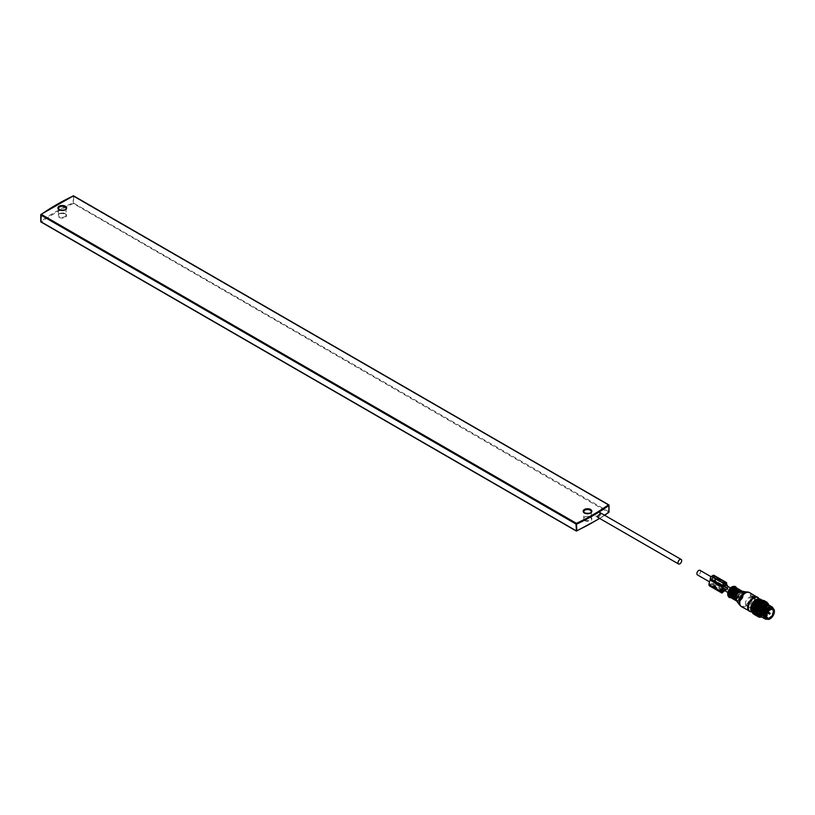<?xml version="1.0" encoding="UTF-8"?>
<svg xmlns="http://www.w3.org/2000/svg" width="815" height="815" viewBox="0 0 815 815"><rect width="100%" height="100%" fill="white"/><g stroke="black" fill="none" stroke-linecap="round" stroke-linejoin="round"><path stroke-width="0.61" stroke-dasharray="4.08 3.06" d="M598.312 517.657L601.113 514.082L600.818 513.073M599.657 513.236A2.669 1.538 120 0 0 599.107 512.014A2.669 1.538 120 0 0 597.049 512.727A2.669 1.538 120 0 0 595.877 515.416A2.669 1.538 120 0 0 596.437 516.639A2.669 1.538 120 0 0 598.495 515.926A2.669 1.538 120 0 0 599.657 513.236A2.608 1.508 120 0 0 599.076 512.064A2.608 1.508 120 0 0 597.059 512.767A2.608 1.508 120 0 0 595.918 515.396A2.608 1.508 120 0 0 596.458 516.588A2.608 1.508 120 0 0 598.475 515.885A2.608 1.508 120 0 0 599.616 513.256M762.483 611.199L761.75 611.627A2.323 1.345 120 0 0 761.271 610.68A2.323 1.345 120 0 0 760.201 610.741L760.201 609.885A2.323 1.345 120 0 0 761.75 607.216L762.483 606.788A2.323 1.345 120 0 0 762.962 607.745A2.323 1.345 120 0 0 764.022 607.684L764.022 608.53A2.323 1.345 120 0 0 762.483 611.199L763.176 611.607A2.323 1.345 120 0 1 764.725 608.937L764.725 608.082A2.323 1.345 120 0 1 763.655 608.143A2.323 1.345 120 0 1 763.176 607.195L762.443 607.623A2.323 1.345 120 0 1 760.904 610.292L760.904 611.138A2.323 1.345 120 0 1 761.964 611.077A2.323 1.345 120 0 1 762.443 612.034L763.176 611.607M763.309 605.433L762.463 606.849L762.32 606.003A4.819 2.781 -60 0 0 759.539 612.605A4.819 2.781 -60 0 0 760.405 613.787A4.819 2.781 -60 0 0 764.552 611.994A4.819 2.781 -60 0 0 766.08 606.615A4.819 2.781 -60 0 0 765.224 605.443A4.819 2.781 -60 0 0 763.309 605.433L770.195 609.854M745.552 604.465A4.758 2.751 -60 0 1 747.06 599.157A4.758 2.751 -60 0 1 751.155 597.385A4.758 2.751 -60 0 1 752.011 598.556A4.758 2.751 -60 0 1 750.493 603.864A4.758 2.751 -60 0 1 746.397 605.637A4.758 2.751 -60 0 1 745.552 604.465M762.32 606.533L769.217 610.557L769.217 609.987A4.819 2.781 -60 0 1 770.195 609.416M769.217 609.987L762.32 606.003M757.746 601.867A4.758 2.751 -60 0 1 756.239 607.175A4.758 2.751 -60 0 1 752.143 608.948A4.758 2.751 -60 0 1 751.298 607.786A4.758 2.751 -60 0 1 752.805 602.479A4.758 2.751 -60 0 1 756.901 600.706A4.758 2.751 -60 0 1 757.746 601.867M765.163 617.149A6.092 3.515 -60 0 1 767.098 610.343A6.092 3.515 -60 0 1 772.345 608.082A6.092 3.515 -60 0 1 773.425 609.569A6.092 3.515 -60 0 1 771.489 616.364A6.092 3.515 -60 0 1 766.253 618.636A6.092 3.515 -60 0 1 765.163 617.149M758.571 602.346A4.758 2.751 -60 0 1 757.064 607.654A4.758 2.751 -60 0 1 752.968 609.426A4.758 2.751 -60 0 1 752.113 608.255A4.758 2.751 -60 0 1 753.63 602.947A4.758 2.751 -60 0 1 757.726 601.185A4.758 2.751 -60 0 1 758.571 602.346M761.852 604.241A4.758 2.751 -60 0 1 760.344 609.549A4.758 2.751 -60 0 1 756.249 611.321A4.758 2.751 -60 0 1 755.393 610.15A4.758 2.751 -60 0 1 756.911 604.842A4.758 2.751 -60 0 1 761.006 603.08A4.758 2.751 -60 0 1 761.852 604.241M763.553 604.516A5.45 3.148 -60 0 1 761.821 610.598A5.45 3.148 -60 0 1 757.125 612.636A5.45 3.148 -60 0 1 756.157 611.301A5.45 3.148 -60 0 1 757.889 605.209A5.45 3.148 -60 0 1 762.585 603.182A5.45 3.148 -60 0 1 763.553 604.516M762.473 603.67A5.674 3.27 -60 0 1 760.67 609.997A5.674 3.27 -60 0 1 755.79 612.106A5.674 3.27 -60 0 1 754.782 610.72A5.674 3.27 -60 0 1 756.585 604.394A5.674 3.27 -60 0 1 761.465 602.285A5.674 3.27 -60 0 1 762.473 603.67M756.014 611.433A5.674 3.27 -60 0 1 757.807 605.107A5.674 3.27 -60 0 1 762.687 602.998A5.674 3.27 -60 0 1 763.706 604.384A5.674 3.27 -60 0 1 761.903 610.71A5.674 3.27 -60 0 1 757.023 612.819A5.674 3.27 -60 0 1 756.014 611.433M758.582 603.834L759.111 603.528L758.582 603.834M759.111 602.876L758.582 603.182L759.111 602.876M756.218 602.856A1.222 0.703 120 0 0 756.422 601.164A1.222 0.703 120 0 0 755.393 601.582A1.222 0.703 120 0 0 755.199 603.273A1.222 0.703 120 0 0 756.218 602.856M758.928 604.598L759.519 603.762L758.928 604.598M755.566 602.479A1.222 0.703 120 0 0 755.76 600.787A1.222 0.703 120 0 0 754.741 601.205A1.222 0.703 120 0 0 754.547 602.896A1.222 0.703 120 0 0 755.566 602.479M754.741 602A1.222 0.703 120 0 0 754.945 600.309A1.222 0.703 120 0 0 753.916 600.736A1.222 0.703 120 0 0 753.722 602.417A1.222 0.703 120 0 0 754.741 602M753.783 602.03L754.884 600.696A0.886 0.509 120 0 1 753.783 602.03M761.465 605.168A0.988 0.571 120 0 0 762.137 606.197A0.988 0.571 120 0 0 761.465 605.168M761.923 606.116A1.1 0.632 -60 0 1 761.179 604.964A1.1 0.632 -60 0 1 761.923 606.116M761.893 606.054A0.988 0.571 120 0 0 761.22 605.025A0.988 0.571 120 0 0 761.893 606.054M760.395 604.547A0.988 0.571 120 0 0 761.067 605.576A0.988 0.571 120 0 0 760.395 604.547M760.721 605.433A1.161 0.672 -60 0 1 759.926 604.221A1.161 0.672 -60 0 1 760.721 605.433M760.66 605.341A0.988 0.571 120 0 0 759.988 604.312A0.988 0.571 120 0 0 760.66 605.341M758.582 607.185L759.111 606.869L758.582 607.185M759.111 606.228L758.582 606.533L759.111 606.228M756.218 606.207A1.222 0.703 120 0 0 756.422 604.516A1.222 0.703 120 0 0 755.393 604.934A1.222 0.703 120 0 0 755.199 606.625A1.222 0.703 120 0 0 756.218 606.207M758.928 607.949L759.519 607.104L758.928 607.949M755.566 605.83A1.222 0.703 120 0 0 755.76 604.139A1.222 0.703 120 0 0 754.741 604.557A1.222 0.703 120 0 0 754.547 606.248A1.222 0.703 120 0 0 755.566 605.83M754.741 605.351A1.222 0.703 120 0 0 754.945 603.66A1.222 0.703 120 0 0 753.916 604.078A1.222 0.703 120 0 0 753.722 605.769A1.222 0.703 120 0 0 754.741 605.351M753.783 605.382L754.884 604.047A0.886 0.509 120 0 1 753.783 605.382M760.65 608.021L761.465 608.489A0.988 0.571 120 0 0 762.137 609.539A0.988 0.571 120 0 0 761.465 608.52L762.249 606.482L761.434 606.003A1.161 0.672 120 0 0 761.536 605.464L761.536 603.66A1.161 0.672 120 0 0 761.434 603.253L760.65 602.142A1.161 0.672 120 0 0 760.344 601.969L758.999 601.847A1.161 0.672 120 0 0 758.582 601.959L757.023 602.866A1.161 0.672 120 0 0 756.615 603.222L755.261 604.903A1.161 0.672 120 0 0 754.965 605.423L754.181 607.44A1.161 0.672 120 0 0 754.069 607.98L754.069 609.783A1.161 0.672 120 0 0 754.181 610.191L754.965 611.301A1.161 0.672 120 0 0 755.261 611.474L756.615 611.596A1.161 0.672 120 0 0 757.023 611.484L758.582 610.588A1.161 0.672 120 0 0 758.999 610.221L760.344 608.54A1.161 0.672 120 0 0 760.65 608.021L761.434 606.003M761.923 609.457A1.1 0.632 -60 0 1 761.179 608.316A1.1 0.632 -60 0 1 761.923 609.457M761.893 609.396A0.988 0.571 120 0 0 761.22 608.377A0.988 0.571 120 0 0 761.893 609.396M760.395 607.898A0.988 0.571 120 0 0 761.067 608.927A0.988 0.571 120 0 0 760.395 607.898M760.721 608.785A1.161 0.672 -60 0 1 759.926 607.572A1.161 0.672 -60 0 1 760.721 608.785M760.66 608.693A0.988 0.571 120 0 0 759.988 607.664A0.988 0.571 120 0 0 760.66 608.693M755.678 608.856L756.208 608.55L755.678 608.856M756.208 607.898L755.678 608.204L756.208 607.898M753.325 607.878A1.222 0.703 120 0 0 753.518 606.187A1.222 0.703 120 0 0 752.49 606.615A1.222 0.703 120 0 0 752.296 608.306A1.222 0.703 120 0 0 753.325 607.878M756.035 609.63L756.615 608.785L756.035 609.63M752.663 607.501A1.222 0.703 120 0 0 752.856 605.81A1.222 0.703 120 0 0 751.837 606.228A1.222 0.703 120 0 0 751.644 607.919A1.222 0.703 120 0 0 752.663 607.501M751.848 607.022A1.222 0.703 120 0 0 752.041 605.341A1.222 0.703 120 0 0 751.012 605.759A1.222 0.703 120 0 0 750.819 607.45A1.222 0.703 120 0 0 751.848 607.022M750.88 607.063L751.98 605.728A0.886 0.509 120 0 1 750.88 607.063M758.561 610.191A0.988 0.571 120 0 0 759.234 611.219A0.988 0.571 120 0 0 758.561 610.191M759.03 611.138A1.1 0.632 -60 0 1 758.276 609.987A1.1 0.632 -60 0 1 759.03 611.138M758.989 611.077A0.988 0.571 120 0 0 758.317 610.048A0.988 0.571 120 0 0 758.989 611.077M757.502 609.579A0.988 0.571 120 0 0 758.164 610.598A0.988 0.571 120 0 0 757.502 609.579M757.818 610.455A1.161 0.672 -60 0 1 757.023 609.243A1.161 0.672 -60 0 1 757.818 610.455M757.756 610.364A0.988 0.571 120 0 0 757.084 609.335A0.988 0.571 120 0 0 757.756 610.364M759.499 599.259A7.304 4.218 -60 0 1 760.14 599.789A7.304 4.218 -60 0 1 760.395 605.84A7.304 4.218 -60 0 1 752.968 612.208A7.304 4.218 -60 0 1 752.255 611.953A8.242 4.758 120 0 0 752.398 612.35L752.479 612.523A8.242 4.758 120 0 0 752.673 612.87L752.765 613.012A8.242 4.758 120 0 0 753.009 613.308L753.121 613.43A8.242 4.758 120 0 0 753.396 613.664L753.529 613.766A8.242 4.758 120 0 0 753.844 613.94L753.997 614.011A8.242 4.758 120 0 0 754.333 614.133L754.507 614.174A8.242 4.758 120 0 0 754.873 614.235L755.047 614.245A8.242 4.758 120 0 0 755.444 614.235L755.627 614.225A8.242 4.758 120 0 0 756.045 614.153L756.239 614.102A8.242 4.758 120 0 0 756.666 613.98L756.87 613.909A8.242 4.758 120 0 0 757.298 613.715L757.502 613.614A8.242 4.758 120 0 0 757.94 613.369L758.144 613.247A8.242 4.758 120 0 0 758.582 612.941L758.785 612.788A8.242 4.758 120 0 0 759.213 612.442L759.407 612.259A8.242 4.758 120 0 0 759.825 611.861L760.018 611.668A8.242 4.758 120 0 0 760.415 611.23L760.599 611.016A8.242 4.758 120 0 0 760.976 610.537L761.139 610.313A8.242 4.758 120 0 0 761.495 609.803L761.648 609.559A8.242 4.758 120 0 0 761.964 609.029L762.107 608.774A8.242 4.758 120 0 0 762.392 608.224L762.514 607.97A8.242 4.758 120 0 0 762.759 607.409L762.86 607.144A8.242 4.758 120 0 0 763.064 606.584L763.146 606.319A8.242 4.758 120 0 0 763.309 605.749L763.37 605.494A8.242 4.758 120 0 0 763.482 604.934L763.533 604.679A8.242 4.758 120 0 0 763.594 604.149L763.614 603.905A8.242 4.758 120 0 0 763.635 603.385L763.624 603.151A8.242 4.758 120 0 0 763.604 602.662L763.573 602.448A8.242 4.758 120 0 0 763.492 601.99L763.451 601.786A8.242 4.758 120 0 0 763.319 601.378L763.258 601.195A8.242 4.758 120 0 0 763.085 600.828L762.585 600.92A7.722 4.452 120 0 0 761.668 600.034A7.722 4.452 120 0 0 760.446 599.687L760.364 599.096M752.092 611.332A8.242 4.758 120 0 0 752.194 611.77L752.265 611.922M752 610.659A8.242 4.758 120 0 0 752.051 611.128L752.133 611.24M751.98 610.14A8.242 4.758 120 0 0 751.99 610.425L757.104 613.369M762.891 602.957L757.787 600.003M758.551 599.697L758.429 599.677A8.242 4.758 120 0 0 757.991 599.891M759.213 599.433L759.06 599.433A8.242 4.758 120 0 0 758.622 599.585M759.855 599.249L759.682 599.269A8.242 4.758 120 0 0 759.448 599.32A8.242 4.758 120 0 0 759.254 599.371M759.743 599.382L764.745 602.275M759.132 599.524L764.144 602.417M758.51 599.759L763.94 602.815A8.476 4.89 120 0 1 763.95 602.968L768.627 605.667A8.476 4.89 120 0 0 768.616 605.514M752.174 611.148L757.176 614.041M752.316 611.78L757.329 614.663M752.53 612.34L757.543 615.233M752.805 612.829L757.818 615.722M753.141 613.257L758.154 616.14M753.539 613.593L758.551 616.486M753.987 613.848L758.989 616.741M753.997 614.011L758.531 616.874M754.17 614.357A8.476 4.89 120 0 0 754.283 614.398L758.959 617.098M754.476 614.021L759.488 616.914M754.507 614.174L759.142 617.067M754.873 614.235L759.499 617.22M755.016 614.102L760.018 616.996M755.047 614.245L759.774 617.149M755.444 614.235L760.079 617.25M755.576 614.102L760.589 616.986M755.627 614.225L760.436 617.138M756.045 614.153L760.69 617.189M756.167 614.001L761.179 616.894M756.239 614.102L761.078 617.006M756.514 614.367A8.476 4.89 120 0 0 756.646 614.327L761.842 616.843A8.476 4.89 120 0 0 761.974 616.782L762.494 616.517A8.476 4.89 120 0 0 762.636 616.446L757.94 613.369M756.789 613.817L761.791 616.711M756.87 613.909L761.842 616.843M757.298 613.715L761.974 616.782M757.41 613.542L762.422 616.435M757.502 613.614L762.494 616.517M758.042 613.186L762.952 616.262A8.242 4.758 120 0 1 762.809 616.344L762.657 616.425M758.144 613.247L763.156 616.12A8.242 4.758 120 0 0 763.594 615.834L758.612 613.318A8.476 4.89 120 0 1 758.48 613.42M758.673 612.758L763.594 615.834M758.785 612.788L763.808 615.631A8.476 4.89 120 0 0 763.94 615.519L764.45 615.081A8.476 4.89 120 0 0 764.582 614.948L765.071 614.449A8.476 4.89 120 0 0 765.193 614.316L765.652 613.766A8.476 4.89 120 0 0 765.774 613.614L766.202 613.033A8.476 4.89 120 0 0 766.314 612.87L766.711 612.248A8.476 4.89 120 0 0 766.813 612.085L767.17 611.433A8.476 4.89 120 0 0 767.261 611.26L767.577 610.598A8.476 4.89 120 0 0 767.659 610.425L767.924 609.752A8.476 4.89 120 0 0 767.985 609.569L768.199 608.897A8.476 4.89 120 0 0 768.25 608.724L768.413 608.051A8.476 4.89 120 0 0 768.453 607.878L768.555 607.226A8.476 4.89 120 0 0 768.576 607.063L768.627 606.431A8.476 4.89 120 0 0 768.637 606.268L768.627 605.667M759.132 612.931A8.476 4.89 120 0 0 759.264 612.819L763.94 615.519M759.285 612.248L764.297 615.142M759.407 612.259L764.45 615.081M759.774 612.371A8.476 4.89 120 0 0 759.906 612.248L764.582 614.948M759.886 611.678L764.888 614.571M760.018 611.668L765.071 614.449M760.415 611.23L765.193 614.316M760.456 611.046L765.468 613.94M760.599 611.016L765.652 613.766M760.976 610.537L765.774 613.614M761.006 610.364L766.008 613.247M761.139 610.313L766.202 613.033M761.495 609.803L766.314 612.87M761.505 609.63L766.508 612.523M761.648 609.559L766.711 612.248M761.964 609.029L766.813 612.085M761.964 608.866L766.966 611.759M762.107 608.774L767.17 611.433M762.494 608.734A8.476 4.89 120 0 0 762.585 608.561L767.261 611.26M762.219 608.031L762.585 608.561M762.371 608.072L767.373 610.965M762.514 607.97L767.577 610.598M762.901 607.898A8.476 4.89 120 0 0 762.972 607.725L767.659 610.425M762.718 607.267L767.73 610.16M762.86 607.144L767.924 609.752M763.248 607.053A8.476 4.89 120 0 0 763.309 606.869L767.985 609.569M763.013 606.452L768.025 609.345M763.146 606.319L768.199 608.897M763.523 606.197A8.476 4.89 120 0 0 763.573 606.024L768.25 608.724M763.248 605.647L768.25 608.53M763.37 605.494L768.413 608.051M763.736 605.351A8.476 4.89 120 0 0 763.777 605.178L768.453 607.878M763.411 604.842L768.413 607.735M763.533 604.679L768.555 607.226M763.879 604.526A8.476 4.89 120 0 0 763.9 604.353L768.576 607.063M763.502 604.068L768.504 606.961M763.614 603.905L768.627 606.431M763.95 603.732A8.476 4.89 120 0 0 763.961 603.569L768.637 606.268A8.242 4.758 120 0 1 768.616 606.788M763.533 603.324L768.535 606.217M763.573 602.448L768.555 604.954A8.476 4.89 120 0 0 768.545 604.883M768.494 605.514L768.555 604.954M763.879 602.254A8.476 4.89 120 0 0 763.849 602.112L768.423 604.75M763.37 601.969L768.535 604.812M763.451 601.786L768.413 604.292M763.726 601.592A8.476 4.89 120 0 0 763.696 601.46L768.26 604.098M763.197 601.378L768.199 604.272M763.258 601.195L768.188 603.701M763.085 600.828L767.985 603.497M758.582 601.959L759.407 602.438L757.848 603.334A1.161 0.672 -60 0 0 757.43 603.701L756.086 605.382L755.261 604.903M759.407 602.438A1.161 0.672 -60 0 1 759.814 602.326L758.999 601.847M760.344 601.969L761.169 602.448L759.814 602.326M761.169 602.448A1.161 0.672 -60 0 1 761.465 602.621L760.65 602.142M761.434 603.253L762.249 603.732L761.465 602.621M762.249 603.732A1.161 0.672 -60 0 1 762.361 604.139L761.536 603.66M761.536 605.464L762.361 605.942L762.361 604.139M762.361 605.942A1.161 0.672 -60 0 1 762.249 606.482M761.465 608.489A1.161 0.672 -60 0 1 761.169 609.009L760.344 608.54M758.999 610.221L759.814 610.69L761.169 609.009M759.814 610.69A1.161 0.672 -60 0 1 759.407 611.056L758.582 610.588M757.023 611.484L757.848 611.963L759.407 611.056M757.848 611.963A1.161 0.672 -60 0 1 757.43 612.065L756.615 611.596M755.261 611.474L757.43 612.065M756.086 611.953A1.161 0.672 -60 0 1 755.78 611.78L754.965 611.301M754.181 610.191L755.78 611.78M755.006 610.659A1.161 0.672 -60 0 1 754.894 610.252L754.069 609.783M754.069 607.98L754.894 608.448L754.894 610.252M754.894 608.448A1.161 0.672 -60 0 1 755.006 607.909L754.181 607.44M754.965 605.423L755.78 605.902L755.006 607.909M755.78 605.902A1.161 0.672 -60 0 1 756.086 605.382M766.151 613.206A8.242 4.758 120 0 0 766.497 612.697M766.65 612.452A8.242 4.758 120 0 0 766.976 611.922M767.109 611.668A8.242 4.758 120 0 0 767.394 611.118M767.516 610.863A8.242 4.758 120 0 0 767.761 610.303M767.873 610.038A8.242 4.758 120 0 0 768.076 609.467M768.158 609.202A8.242 4.758 120 0 0 768.311 608.642M768.382 608.387A8.242 4.758 120 0 0 768.494 607.827M768.535 607.572A8.242 4.758 120 0 0 768.596 607.032M759.325 615.641A6.968 4.024 120 0 0 761.424 615.865A6.968 4.024 120 0 0 767.047 610.068A6.968 4.024 120 0 0 766.294 603.579M762.952 600.584L765.326 602.224M764.134 600.716L766.385 602.387M763.563 600.604L765.876 602.265M762.585 600.92L767.913 603.171M765.407 602.275L767.954 603.742M765.53 601.796A8.476 4.89 120 0 0 765.458 601.694L767.649 603.283M765.458 601.694L767.628 602.947M765.102 601.816L767.567 602.723M765.183 601.348A8.476 4.89 120 0 0 765.102 601.266L767.282 602.906M765.102 601.266L767.2 602.479M764.735 601.429L767.159 602.356M764.776 600.981A8.476 4.89 120 0 0 764.684 600.92L766.864 602.601M764.684 600.92L766.691 602.081M767.119 619.135A6.968 4.024 120 0 0 768.025 618.799A6.968 4.024 120 0 0 773.374 609.539A6.968 4.024 120 0 0 773.211 608.581M759.825 602.091A5.725 3.311 120 0 0 756.544 604.496A5.725 3.311 120 0 0 755.25 606.747A5.725 3.311 120 0 0 755.821 612.197A5.725 3.311 120 0 0 757.553 612.381A5.725 3.311 120 0 0 762.168 607.603A5.725 3.311 120 0 0 761.556 602.275A5.725 3.311 120 0 0 759.825 602.091M772.325 607.919A6.225 3.596 -60 0 1 773.435 610.221A6.225 3.596 -60 0 1 768.647 618.514A6.225 3.596 -60 0 1 767.812 618.809A6.225 3.596 -60 0 1 766.1 618.697M770.521 608.255A5.725 3.311 120 0 0 765.896 613.033A5.725 3.311 120 0 0 766.518 618.361A5.725 3.311 120 0 0 768.239 618.554A5.725 3.311 120 0 0 772.865 613.777A5.725 3.311 120 0 0 772.243 608.438A5.725 3.311 120 0 0 770.521 608.255M766.976 619.054A6.225 3.596 120 0 0 768.138 619.003A6.225 3.596 120 0 0 772.905 614.398A6.225 3.596 120 0 0 773.068 608.499M765.041 602.336A7.722 4.452 120 0 0 764.124 601.46A7.722 4.452 120 0 0 762.911 601.103L762.779 600.757M760.446 599.687L762.911 601.103M729.7 592.627A2.608 1.508 -60 0 1 730.831 589.999A2.608 1.508 -60 0 1 732.848 589.296A2.608 1.508 -60 0 1 733.388 590.498A2.608 1.508 -60 0 1 732.247 593.126A2.608 1.508 -60 0 1 730.24 593.819A2.608 1.508 -60 0 1 729.7 592.627M700.024 570.347A2.608 1.508 -60 0 1 700.564 571.539A2.608 1.508 -60 0 1 699.423 574.168A2.608 1.508 -60 0 1 697.406 574.87M751.817 596.437L751.817 596.916A8.13 4.686 -60 0 1 752.306 596.641L754.496 597.446L754.914 598.587M752.968 597.996L753.131 597.385M723.058 586.219L710.751 579.119L710.751 578.263A1.161 0.672 -60 0 1 711.566 576.847L713.043 575.991A1.161 0.672 -60 0 1 713.869 576.46L713.869 577.315L710.751 579.119M724.616 583.52L713.869 577.315M726.817 584.65L714.511 577.54A1.161 0.672 -60 0 1 714.358 577.081L714.358 576.174A1.854 1.07 -60 0 0 713.971 575.329M727.703 586.321A8.415 4.859 -60 0 1 727.897 587.982L727.897 588.45A1.396 0.805 -60 0 1 727.296 589.856A1.396 0.805 -60 0 1 726.216 590.223A1.396 0.805 -60 0 1 726.063 590.08L713.746 582.97L726.063 590.08M714.511 577.54A8.415 4.859 -60 0 1 715.59 580.871L715.59 581.34A1.396 0.805 -60 0 1 714.979 582.745A1.396 0.805 -60 0 1 713.909 583.122A1.396 0.805 -60 0 1 713.746 582.97M724.83 590.702L726.134 590.182M723.088 591.924L710.792 584.824L713.818 583.071M723.17 591.751L710.863 584.64A1.396 0.805 -60 0 1 709.315 585.771M724.25 590.366L725.778 589.49A1.396 0.805 120 0 1 726.471 589.418A1.396 0.805 120 0 1 726.634 589.561L727.326 588.308A7.6 4.391 120 0 0 726.685 585.741M725.992 585.099L713.685 577.988L710.802 579.73A7.6 4.391 -60 0 0 709.6 584.324L709.722 585.068L710.293 584.783A1.396 0.805 -60 0 1 711.149 583.723L713.471 582.379A1.396 0.805 -60 0 1 714.164 582.307A1.396 0.805 -60 0 1 714.317 582.46L726.562 589.459M713.685 577.988L713.818 577.988A7.6 4.391 -60 0 1 715.01 581.197L714.246 582.358M721.907 591.262L710.364 584.6M722.599 591.884L710.293 584.783M726.634 589.561L714.317 582.46M73.747 196.15L73.34 203.495A221.497 127.874 0 0 0 41.331 221.975L40.882 214.651A222.077 128.21 0 0 1 72.973 196.13L73.34 203.495L608.438 512.431L608.846 505.086L72.973 196.13M41.331 221.975L576.429 530.911A221.497 127.874 0 0 0 608.438 512.431M608.886 511.749L72.973 202.762A222.077 128.21 0 0 0 40.882 221.293M599.555 518.371A222.077 128.21 0 0 0 604.496 515.192M59.597 210.005A3.769 2.18 0 0 0 63.702 210.484A3.769 2.18 0 0 0 66.035 208.467L66.035 215.099A3.769 2.18 0 0 0 64.925 213.561A3.769 2.18 0 0 0 60.819 213.092A3.769 2.18 0 0 0 58.486 215.099A3.769 2.18 0 0 0 59.597 216.647A3.769 2.18 0 0 0 63.702 217.116A3.769 2.18 0 0 0 66.035 215.099L65.047 213.825C60.738 213.123 58.548 213.55 58.486 215.099L58.486 208.467A3.769 2.18 0 0 0 59.597 210.005M59.179 217.35A4.35 2.516 0 0 0 65.332 217.35A4.35 2.516 0 0 0 65.332 213.805A4.35 2.516 0 0 0 59.179 213.805A4.35 2.516 0 0 0 59.179 217.35M584.844 519.889A3.769 2.18 0 0 0 588.95 520.367A3.769 2.18 0 0 0 591.283 518.35A3.769 2.18 0 0 0 590.172 516.812A3.769 2.18 0 0 0 586.067 516.343A3.769 2.18 0 0 0 583.734 518.35A3.769 2.18 0 0 0 584.844 519.889M584.844 513.256A3.769 2.18 0 0 0 588.95 513.735A3.769 2.18 0 0 0 591.283 511.718L591.283 518.35L590.294 517.077C585.985 516.374 583.795 516.802 583.734 518.35L583.734 511.718A3.769 2.18 0 0 0 584.844 513.256M584.437 520.602A4.35 2.516 0 0 0 590.59 520.602A4.35 2.516 0 0 0 590.59 517.046A4.35 2.516 0 0 0 584.437 517.046A4.35 2.516 0 0 0 584.437 520.602M764.022 608.53L764.725 608.937M764.022 607.684L764.725 608.082M762.483 606.788L763.176 607.195M761.75 607.216L762.443 607.623M760.201 609.885L760.904 610.292M760.201 610.741L760.904 611.138M761.75 611.627L762.443 612.034M757.756 602.112A4.523 2.618 -60 0 1 756.32 607.155A4.523 2.618 -60 0 1 752.418 608.846A4.523 2.618 -60 0 1 751.613 607.735A4.523 2.618 -60 0 1 753.05 602.682A4.523 2.618 -60 0 1 756.952 601.001A4.523 2.618 -60 0 1 757.756 602.112M758.245 602.397A4.523 2.618 -60 0 1 756.809 607.44A4.523 2.618 -60 0 1 752.917 609.131A4.523 2.618 -60 0 1 752.113 608.021A4.523 2.618 -60 0 1 753.549 602.968A4.523 2.618 -60 0 1 757.441 601.287A4.523 2.618 -60 0 1 758.245 602.397M765.438 616.894A5.685 3.28 -60 0 1 768.158 609.559A5.685 3.28 -60 0 1 773.15 609.824A5.685 3.28 -60 0 1 770.43 617.159A5.685 3.28 -60 0 1 765.438 616.894M772.834 609.875A5.45 3.148 -60 0 1 771.102 615.957A5.45 3.148 -60 0 1 766.406 617.984A5.45 3.148 -60 0 1 765.428 616.649A5.45 3.148 -60 0 1 767.159 610.567A5.45 3.148 -60 0 1 771.856 608.54A5.45 3.148 -60 0 1 772.834 609.875M763.309 605.963L770.195 609.946M759.998 605.036A1.222 0.703 120 0 0 760.191 603.345A1.222 0.703 120 0 0 759.173 603.762A1.222 0.703 120 0 0 758.979 605.453A1.222 0.703 120 0 0 759.998 605.036M756.188 602.794A1.1 0.632 120 0 0 755.434 601.643A1.1 0.632 120 0 0 756.188 602.794M755.393 601.653A0.988 0.571 120 0 0 756.065 602.682A0.988 0.571 120 0 0 755.393 601.653M754.904 601.378A0.988 0.571 120 0 0 755.566 602.397A0.988 0.571 120 0 0 754.904 601.378M754.782 601.266A1.1 0.632 120 0 0 755.525 602.417A1.1 0.632 120 0 0 754.782 601.266M769.706 610.435L769.808 609.63L769.706 610.435M762.657 606.36L762.748 605.555L762.657 606.36M762.606 606.37L762.137 605.647L762.606 606.37L762.748 605.555L769.808 609.63A0.581 0.581 0 0 1 769.961 610.506A0.581 0.581 0 0 1 769.228 610.639L762.606 606.35M762.667 606.462L762.076 605.555L762.667 606.462M761.954 605.453A0.988 0.571 120 0 0 762.626 606.472A0.988 0.571 120 0 0 761.954 605.453M759.417 603.976A0.988 0.571 120 0 0 760.079 605.005A0.988 0.571 120 0 0 759.417 603.976M759.295 603.874A1.1 0.632 120 0 0 760.038 605.025A1.1 0.632 120 0 0 759.295 603.874M755.22 601.297L754.629 602.142L755.22 601.297M754.313 602.02L755.057 601.124L754.313 602.02M759.998 608.387A1.222 0.703 120 0 0 760.191 606.696A1.222 0.703 120 0 0 759.173 607.114A1.222 0.703 120 0 0 758.979 608.805A1.222 0.703 120 0 0 759.998 608.387M756.188 606.146A1.1 0.632 120 0 0 755.434 604.995A1.1 0.632 120 0 0 756.188 606.146M755.393 605.005A0.988 0.571 120 0 0 756.065 606.034A0.988 0.571 120 0 0 755.393 605.005M754.904 604.72A0.988 0.571 120 0 0 755.566 605.749A0.988 0.571 120 0 0 754.904 604.72M754.782 604.618A1.1 0.632 120 0 0 755.525 605.769A1.1 0.632 120 0 0 754.782 604.618M762.657 609.712L762.748 608.907L762.657 609.712M767.435 612.951L762.168 609.915L762.137 608.999L768.015 611.943M761.302 609.885L762.677 609.844L762.076 608.907L762.667 609.814L762.789 608.459A0.988 0.571 120 0 0 761.801 610.17A0.988 0.571 120 0 0 762.789 608.459L762.29 608.173M759.417 607.328A0.988 0.571 120 0 0 760.079 608.357A0.988 0.571 120 0 0 759.417 607.328M759.295 607.226A1.1 0.632 120 0 0 760.038 608.367A1.1 0.632 120 0 0 759.295 607.226M755.22 604.649L754.629 605.494L755.22 604.649M754.313 605.372L755.057 604.475L754.313 605.372M757.094 610.058A1.222 0.703 120 0 0 757.288 608.367A1.222 0.703 120 0 0 756.269 608.795A1.222 0.703 120 0 0 756.076 610.476A1.222 0.703 120 0 0 757.094 610.058M753.284 607.817A1.1 0.632 120 0 0 752.53 606.676A1.1 0.632 120 0 0 753.284 607.817M752.49 606.686A0.988 0.571 120 0 0 753.162 607.715A0.988 0.571 120 0 0 752.49 606.686M752 606.401A0.988 0.571 120 0 0 752.663 607.43A0.988 0.571 120 0 0 752 606.401M751.878 606.289A1.1 0.632 120 0 0 752.622 607.44A1.1 0.632 120 0 0 751.878 606.289M766.711 615.732A0.581 0.581 0 0 1 766.324 615.661L759.264 611.586L759.845 610.578L759.264 611.586L759.845 610.578L766.844 614.622L766.711 615.559M759.712 611.403L759.234 610.669L759.712 611.403M758.408 611.556L759.774 611.515L759.183 610.578L759.763 611.484L759.886 610.129A0.988 0.571 120 0 0 758.897 611.841A0.988 0.571 120 0 0 759.886 610.129L759.397 609.854M756.514 609.009A0.988 0.571 120 0 0 757.186 610.038A0.988 0.571 120 0 0 756.514 609.009M756.391 608.897A1.1 0.632 120 0 0 757.135 610.048A1.1 0.632 120 0 0 756.391 608.897M752.316 606.329L751.725 607.165L752.316 606.329M751.41 607.053L752.164 606.146L751.41 607.053M757.023 602.866L757.848 603.334M756.615 603.222L757.43 603.701M759.712 602.295A5.45 3.148 120 0 0 754.924 608.082A5.45 3.148 120 0 0 757.543 612.096A5.45 3.148 120 0 0 762.331 606.309A5.45 3.148 120 0 0 759.712 602.295M728.284 591.384A5.247 3.026 -60 0 1 733.327 586.769A5.247 3.026 -60 0 1 734.804 591.731A5.247 3.026 -60 0 1 729.761 596.346A5.247 3.026 -60 0 1 728.284 591.384M733.531 586.423A5.756 3.321 -60 0 1 735.313 591.873A5.756 3.321 -60 0 1 731.656 596.427A5.756 3.321 -60 0 1 728.09 595.846M730.841 597.65A6.225 3.596 120 0 0 736.179 592.22A6.225 3.596 120 0 0 736.465 587.91A5.919 3.413 -60 0 1 736.363 592.423A5.919 3.413 -60 0 1 730.821 597.629M735.986 587.819A5.573 3.219 -60 0 1 736.149 592.413A5.573 3.219 -60 0 1 730.525 597.273M734.203 588.226A5.226 3.016 -60 0 1 736.251 588.247A5.226 3.016 -60 0 1 736.872 592.943A5.226 3.016 -60 0 1 731.024 597.293L730.322 596.886C732.349 597.517 734.254 596.03 736.067 592.434L735.548 587.839A5.226 3.016 -60 0 1 735.548 587.839A5.226 3.016 -60 0 1 736.179 592.536A5.226 3.016 -60 0 1 730.322 596.886A5.226 3.016 -60 0 1 730.301 596.875M730.464 592.77A5.45 3.148 -60 0 1 730.485 592.719L731.024 597.293A5.226 3.016 -60 0 1 729.985 595.531M734.998 587.992A5.45 3.148 -60 0 1 737.249 593.086A5.45 3.148 -60 0 1 733.48 597.558A5.45 3.148 -60 0 1 730.179 596.336M737.086 588.206A5.685 3.28 -60 0 1 737.626 593.228A5.685 3.28 -60 0 1 731.412 598.047M737.921 588.939A5.685 3.28 -60 0 1 737.932 593.402A5.685 3.28 -60 0 1 732.461 598.404M737.758 588.929A5.45 3.148 -60 0 1 738.023 593.524A5.45 3.148 -60 0 1 732.369 598.261M736.128 589.347A5.226 3.016 -60 0 1 738.176 589.357A5.226 3.016 -60 0 1 738.808 594.053A5.226 3.016 -60 0 1 732.95 598.404L732.257 598.006C734.274 598.638 736.19 597.15 737.993 593.544L737.473 588.96A5.226 3.016 -60 0 1 737.473 588.96A5.226 3.016 -60 0 1 738.105 593.656A5.226 3.016 -60 0 1 732.257 598.006A5.226 3.016 -60 0 1 732.227 597.986M732.4 593.88A5.45 3.148 -60 0 1 732.41 593.84L732.95 598.404A5.226 3.016 -60 0 1 731.911 596.641M736.933 589.102A5.45 3.148 -60 0 1 739.185 594.196A5.45 3.148 -60 0 1 735.405 598.668A5.45 3.148 -60 0 1 732.104 597.456M739.022 589.316A5.685 3.28 -60 0 1 739.562 594.339A5.685 3.28 -60 0 1 733.337 599.157M739.857 590.05A5.685 3.28 -60 0 1 739.857 594.512A5.685 3.28 -60 0 1 734.386 599.514M739.684 590.04A5.45 3.148 -60 0 1 739.949 594.644A5.45 3.148 -60 0 1 734.295 599.371M739.378 590.05A5.226 3.016 -60 0 1 739.409 590.07A5.226 3.016 -60 0 1 740.04 594.767A5.226 3.016 -60 0 1 734.183 599.117A5.226 3.016 -60 0 1 734.152 599.096M738.054 590.457A5.226 3.016 -60 0 1 740.102 590.468A5.226 3.016 -60 0 1 740.733 595.164A5.226 3.016 -60 0 1 734.886 599.514A5.226 3.016 -60 0 1 733.846 597.752M738.859 590.213A5.45 3.148 -60 0 1 741.11 595.307A5.45 3.148 -60 0 1 737.341 599.789A5.45 3.148 -60 0 1 734.04 598.567M740.947 590.437A5.685 3.28 -60 0 1 741.487 595.449A5.685 3.28 -60 0 1 735.273 600.268M741.772 591.15A5.685 3.28 -60 0 1 741.793 595.622A5.685 3.28 -60 0 1 736.302 600.624M741.599 591.14A5.45 3.148 -60 0 1 741.874 595.755A5.45 3.148 -60 0 1 736.21 600.482M741.293 591.16A5.226 3.016 -60 0 1 741.334 591.181A5.226 3.016 -60 0 1 741.966 595.877A5.226 3.016 -60 0 1 736.108 600.227A5.226 3.016 -60 0 1 736.067 600.207M739.888 591.609A5.226 3.016 -60 0 1 742.037 591.588A5.226 3.016 -60 0 1 742.659 596.285A5.226 3.016 -60 0 1 736.811 600.635A5.226 3.016 -60 0 1 735.762 598.76M739.735 591.741A5.461 3.158 -60 0 1 743.046 596.427A5.461 3.158 -60 0 1 738.736 601.103A5.461 3.158 -60 0 1 735.792 598.567M758.592 599.636A6.744 3.892 -60 0 1 760.354 606.003A6.744 3.892 -60 0 1 756.198 611.26A6.744 3.892 -60 0 1 752.011 610.883M741.925 591.16A5.685 3.28 -60 0 1 743.341 596.529A5.685 3.28 -60 0 1 736.393 600.747M758.704 598.169A8.007 4.625 -60 0 1 758.979 604.801A8.007 4.625 -60 0 1 750.839 611.78M739.959 605.362A7.956 4.595 120 0 0 749.688 599.443A7.956 4.595 120 0 0 747.701 591.955M753.783 597.314A8.13 4.686 -60 0 1 754.547 596.998M758.072 597.629A8.13 4.686 -60 0 1 758.419 604.435A8.13 4.686 -60 0 1 750.065 611.505M749.566 592.587A8.13 4.686 -60 0 1 750.554 599.891A8.13 4.686 -60 0 1 741.446 606.655M754.109 597.334L754.109 596.825M754.496 597.446L754.496 596.886M713.043 575.991L713.869 576.46M723.058 585.374L710.751 578.263M723.873 583.948L711.566 576.847M726.664 584.192L714.358 577.081M726.664 583.285L714.358 576.174M727.897 587.982L715.59 580.871M727.897 588.45L715.59 581.34M725.778 590.152L713.471 583.041M723.455 591.486L711.149 584.386M723.241 586.688L710.925 579.577M723.109 586.831L710.802 579.73M713.797 577.978L726.114 585.089L713.818 577.988M721.907 591.435L709.6 584.324M727.326 588.308L715.01 581.197M721.907 591.914L709.6 584.803M727.326 588.787L715.01 581.676M722.039 590.009L711.149 583.723M725.778 589.49L713.471 582.379M604.638 515.274L599.718 518.462M599.107 512.014L600.584 512.869M596.437 516.639L598.016 517.545M599.076 512.064L600.288 512.767M596.458 516.588L597.772 517.342M764.266 607.664L764.959 608.072M762.962 607.745L763.655 608.143M762.371 606.574L763.074 606.981M759.967 610.751L760.66 611.158M761.271 610.68L761.964 611.077M761.852 611.841L762.555 612.248M767.71 618.004L760.405 613.787M772.528 609.661L765.224 605.443M752.143 608.948L746.397 605.637M756.901 600.706L751.155 597.385M752.418 608.846C754.904 609.905 756.656 607.633 757.695 602.03L757.441 601.287C754.211 601.338 752.449 603.609 752.174 608.102L752.418 608.846M762.585 603.182L771.856 608.54C767.924 608.611 765.805 611.342 765.499 616.731L766.406 617.984L757.125 612.636M756.249 611.321L752.968 609.426M761.006 603.08L757.726 601.185M757.023 612.819L755.79 612.106M762.687 602.998L761.465 602.285M762.463 606.849L769.085 610.68M758.47 603.609L758.47 602.998M756.422 601.164L760.191 603.345L760.049 605.046L758.979 605.453L755.199 603.273M755.23 603.029L756.218 601.317L755.729 601.032L754.741 602.743L755.23 603.029M754.945 600.309L755.76 600.787M753.722 602.417L754.547 602.896M761.302 606.533L762.677 606.492L762.29 604.822M760.242 605.922L761.057 606.391M761.23 604.21L762.045 604.679M760.813 603.976L760.242 603.64L759.254 605.351L759.825 605.677M759.223 603.609L759.223 602.998M754.924 600.767L759.05 603.487M754.109 602.173L758.999 604.659M758.47 606.961L758.47 606.35M756.422 604.516L760.191 606.696L760.049 608.398L758.979 608.805L755.199 606.625M755.23 606.38L756.218 604.669L755.729 604.384L754.741 606.095L755.23 606.38M754.945 603.66L755.76 604.139M753.722 605.769L754.547 606.248M760.242 609.263L761.057 609.742M761.23 607.562L762.045 608.031M760.813 607.318L760.242 606.992L759.254 608.703L759.825 609.029M759.223 606.961L759.223 606.35M754.924 604.119L759.05 606.839M754.109 605.525L758.999 608.01M755.566 608.632L755.566 608.031M753.518 606.187L757.288 608.367L757.145 610.068L756.076 610.476L752.296 608.306M752.337 608.051L753.315 606.34L752.826 606.054L751.837 607.766L752.337 608.051M752.041 605.341L752.856 605.81M750.819 607.45L751.644 607.919M757.339 610.944L758.164 611.413M758.327 609.233L759.142 609.712M757.919 608.999L757.339 608.662L756.351 610.374L756.931 610.71M756.32 608.632L756.32 608.031M752.021 605.789L756.147 608.51M751.206 607.206L756.096 609.691M761.342 602.499L760.517 602.02M755.913 611.892L755.087 611.423M756.544 604.496L755.25 606.747M773.435 610.221L773.374 609.539M768.647 618.514L768.025 618.799M755.821 612.197L766.518 618.361M761.556 602.275L772.243 608.438M761.668 600.034L764.124 601.46M732.848 589.296L730.454 587.921M725.778 585.221L711.037 576.704M730.24 593.819L727.846 592.444M722.212 589.194L709.457 581.829M736.689 587.982L736.444 592.403L731.014 597.803M730.505 592.709C732.604 588.909 734.519 587.421 736.251 588.247L735.548 587.839M737.249 588.287L738.044 593.514C736.251 597.324 734.091 598.862 731.554 598.139M732.43 593.819C734.529 590.019 736.444 588.542 738.176 589.357L737.473 588.96M739.174 589.398L739.969 594.624C738.186 598.434 736.027 599.983 733.49 599.249M739.928 594.655L739.409 590.07L740.102 590.468C738.37 589.653 736.465 591.14 734.366 594.93L734.886 599.514L734.183 599.117C736.2 599.748 738.115 598.261 739.928 594.655M741.1 590.508L741.894 595.734C740.112 599.555 737.952 601.093 735.415 600.36M741.854 595.765L741.334 591.181L742.037 591.588C740.326 590.753 738.41 592.24 736.291 596.05L736.811 600.635L736.108 600.227C738.135 600.859 740.04 599.371 741.854 595.765M759.631 599.208L760.487 605.963C758.612 610.221 756.106 612.299 752.968 612.208L752.265 612.065M725.931 583.041L713.624 575.93M726.216 590.223L713.909 583.122M726.063 590.121L713.757 583.01M722.029 592.179L709.722 585.068M726.623 589.52L714.317 582.419M726.471 589.418L714.164 582.307"/><path stroke-width="1.22" d="M73.747 196.15L73.34 195.916A221.497 127.874 0 0 0 41.331 214.396L576.429 523.332L576.796 530.697L576.022 530.677L576.796 530.697A222.077 128.21 0 0 0 599.555 518.371M40.882 221.293L41.331 214.396L40.923 215.099L576.022 524.045L576.429 530.911M600.818 513.073L597.477 516.333L598.312 517.657M681.686 560.639A2.608 1.508 120 0 0 681.146 559.447A2.608 1.508 120 0 0 679.129 560.15A2.608 1.508 120 0 0 677.988 562.778A2.608 1.508 120 0 0 678.528 563.97A2.608 1.508 120 0 0 680.545 563.267A2.608 1.508 120 0 0 681.686 560.639M773.384 610.832A4.819 2.781 -60 0 1 771.856 616.211A4.819 2.781 -60 0 1 767.71 618.004A4.819 2.781 -60 0 1 766.844 616.823A4.819 2.781 -60 0 1 768.382 611.454A4.819 2.781 -60 0 1 772.528 609.661A4.819 2.781 -60 0 1 773.384 610.832M765.978 617.617A6.092 3.515 -60 0 1 767.913 610.822A6.092 3.515 -60 0 1 773.16 608.55A6.092 3.515 -60 0 1 774.25 610.038A6.092 3.515 -60 0 1 772.314 616.843A6.092 3.515 -60 0 1 767.068 619.105A6.092 3.515 -60 0 1 765.978 617.617M770.195 609.854L769.217 610.557M760.364 599.096A8.476 4.89 120 0 0 760.232 599.107L764.918 601.806A8.476 4.89 120 0 1 765.041 601.796L760.364 599.096M752.265 611.922L756.982 615.05A8.476 4.89 120 0 0 757.033 615.172L757.237 615.61A8.476 4.89 120 0 0 757.298 615.722L757.553 616.099A8.476 4.89 120 0 0 757.624 616.191L757.93 616.507A8.476 4.89 120 0 0 758.011 616.578L758.357 616.823A8.476 4.89 120 0 0 758.408 616.853A8.476 4.89 120 0 0 758.459 616.884L758.846 617.057A8.476 4.89 120 0 0 758.959 617.098L759.386 617.2A8.476 4.89 120 0 0 759.499 617.22L759.957 617.25A8.476 4.89 120 0 0 760.079 617.25L760.558 617.21A8.476 4.89 120 0 0 760.69 617.189L761.19 617.067A8.476 4.89 120 0 0 761.322 617.026L761.668 616.874M752.133 611.24L756.809 614.418A8.476 4.89 120 0 0 756.84 614.561L756.982 615.05M752.082 610.506L756.697 613.736A8.476 4.89 120 0 0 756.707 613.878L756.809 614.418M764.918 601.806L764.684 602.163A8.242 4.758 120 0 0 764.45 602.214A8.242 4.758 120 0 0 764.266 602.254L764.062 602.316A8.242 4.758 120 0 0 763.635 602.479L763.431 602.56A8.242 4.758 120 0 0 762.993 602.784L757.787 600.003A8.242 4.758 120 0 0 757.349 600.278L757.145 600.421A8.242 4.758 120 0 0 756.707 600.747L756.514 600.91A8.242 4.758 120 0 0 756.086 601.287L755.892 601.47A8.242 4.758 120 0 0 755.485 601.888L755.301 602.091A8.242 4.758 120 0 0 754.914 602.55L754.731 602.774A8.242 4.758 120 0 0 754.374 603.273L754.211 603.508A8.242 4.758 120 0 0 753.875 604.027L753.722 604.272A8.242 4.758 120 0 0 753.427 604.812L753.294 605.066A8.242 4.758 120 0 0 753.029 605.627L752.917 605.891A8.242 4.758 120 0 0 752.693 606.452L752.591 606.717A8.242 4.758 120 0 0 752.418 607.277L752.337 607.542A8.242 4.758 120 0 0 752.204 608.102L752.153 608.357A8.242 4.758 120 0 0 752.062 608.907L752.031 609.162A8.242 4.758 120 0 0 751.99 609.681L751.98 609.926A8.242 4.758 120 0 0 751.98 610.089A8.242 4.758 120 0 0 751.98 610.14M763.431 602.56L758.449 599.646A8.476 4.89 120 0 0 758.317 599.708L757.889 600.064M764.062 602.316L759.101 599.371A8.476 4.89 120 0 0 758.969 599.422L758.551 599.697M764.684 602.163L759.743 599.188A8.476 4.89 120 0 0 759.651 599.208L759.213 599.433M754.822 597.599A8.007 4.625 -60 0 1 758.704 598.169L759.631 599.208A8.476 4.89 120 0 0 759.611 599.219L764.266 602.254M763.635 602.479L758.969 599.422M762.993 602.784L758.317 599.708M757.787 600.003A8.476 4.89 120 0 0 757.655 600.095L762.331 602.794L761.811 603.151A8.476 4.89 120 0 0 761.679 603.253L761.159 603.67A8.476 4.89 120 0 0 761.027 603.793L760.538 604.261A8.476 4.89 120 0 0 760.405 604.394L759.926 604.924A8.476 4.89 120 0 0 759.804 605.066L759.356 605.637A8.476 4.89 120 0 0 759.244 605.789L758.826 606.391A8.476 4.89 120 0 0 758.724 606.554L758.347 607.185A8.476 4.89 120 0 0 758.245 607.358L757.909 608.021A8.476 4.89 120 0 0 757.828 608.194L757.532 608.856A8.476 4.89 120 0 0 757.461 609.039L757.227 609.712A8.476 4.89 120 0 0 757.166 609.885L756.972 610.557A8.476 4.89 120 0 0 756.931 610.741L756.799 611.393A8.476 4.89 120 0 0 756.768 611.566L756.687 612.208A8.476 4.89 120 0 0 756.677 612.381L756.656 612.992A8.476 4.89 120 0 0 756.656 613.155L756.697 613.736M757.257 600.461L762.259 603.355M757.145 600.421L761.811 603.151M757.135 600.451A8.476 4.89 120 0 0 756.992 600.553L761.679 603.253M756.626 600.93L761.638 603.823M756.514 600.91L761.159 603.67M756.086 601.287L761.027 603.793M756.025 601.47L761.027 604.363M755.892 601.47L760.538 604.261M755.851 601.562A8.476 4.89 120 0 0 755.729 601.694L760.405 604.394M755.434 602.071L760.436 604.964M755.301 602.091L759.926 604.924M754.914 602.55L759.804 605.066M754.873 602.733L759.886 605.627M754.731 602.774L759.356 605.637M754.374 603.273L759.244 605.789M754.354 603.446L759.356 606.34M754.211 603.508L758.826 606.391M753.875 604.027L758.724 606.554M753.875 604.19L758.877 607.083M753.722 604.272L758.347 607.185M753.427 604.812L758.245 607.358M753.437 604.975L758.439 607.868M753.294 605.066L757.909 608.021M753.029 605.627L757.828 608.194M753.06 605.769L758.062 608.662M752.917 605.891L757.532 608.856M752.693 606.452L757.461 609.039M752.734 606.584L757.736 609.477M752.591 606.717L757.227 609.712M752.54 607.012A8.476 4.89 120 0 0 752.49 607.185L757.166 609.885M752.469 607.399L757.481 610.292M752.337 607.542L756.972 610.557M752.296 607.858A8.476 4.89 120 0 0 752.255 608.041L756.931 610.741M752.276 608.204L757.278 611.097M752.153 608.357L756.799 611.393M752.123 608.693A8.476 4.89 120 0 0 752.092 608.866L756.768 611.566M752.143 608.988L757.155 611.882M752.031 609.162L756.687 612.208M752.011 609.508A8.476 4.89 120 0 0 752 609.681L756.677 612.381M752.082 609.752L757.094 612.646M751.98 610.089L756.656 612.992M751.98 610.292A8.476 4.89 120 0 0 751.98 610.445L756.656 613.155M752.021 611.026A8.476 4.89 120 0 0 752.031 611.179L756.707 613.878M752.123 611.719A8.476 4.89 120 0 0 752.153 611.851L756.84 614.561M752.306 612.35A8.476 4.89 120 0 0 752.357 612.473L757.033 615.172M752.479 612.523L757.237 615.61M752.561 612.911A8.476 4.89 120 0 0 752.622 613.012L757.298 615.722M752.765 613.012L757.553 616.099M752.877 613.4A8.476 4.89 120 0 0 752.948 613.491L757.624 616.191M753.121 613.43L757.93 616.507M753.254 613.807A8.476 4.89 120 0 0 753.335 613.878L758.011 616.578M753.529 613.766L758.357 616.823L753.783 614.184A8.476 4.89 120 0 1 753.732 614.153L758.408 616.853M768.402 604.801L768.413 604.292A8.476 4.89 120 0 0 768.372 604.159L768.188 603.701A8.476 4.89 120 0 0 768.138 603.579L767.985 603.497M765.275 602.091L765.458 602.091A8.242 4.758 120 0 1 765.845 602.112L766.019 602.142A8.242 4.758 120 0 1 766.375 602.234L766.589 602.03A8.476 4.89 -60 0 1 766.691 602.081L767.068 602.295A8.476 4.89 -60 0 1 767.159 602.356L767.292 602.723A8.242 4.758 120 0 0 767.007 602.519L767.068 602.295M759.213 606.391A8.242 4.758 120 0 0 758.877 606.92M758.734 607.165A8.242 4.758 120 0 0 758.429 607.705M758.296 607.959A8.242 4.758 120 0 0 758.032 608.52M757.919 608.774A8.242 4.758 120 0 0 757.695 609.345M757.604 609.6A8.242 4.758 120 0 0 757.42 610.17M757.349 610.435A8.242 4.758 120 0 0 757.206 610.995M757.155 611.25A8.242 4.758 120 0 0 757.064 611.8M757.033 612.045A8.242 4.758 120 0 0 756.992 612.574M768.26 604.088A8.242 4.758 120 0 0 768.087 603.711L768.138 603.579M767.292 602.723L767.424 602.835A8.242 4.758 120 0 1 767.679 603.1L767.791 603.243A8.242 4.758 120 0 1 768.005 603.558L768.087 603.711M773.211 608.581A6.968 4.024 120 0 0 771.958 606.849L766.294 603.579A6.968 4.024 120 0 0 764.195 603.355A6.968 4.024 120 0 0 758.571 609.162A6.968 4.024 120 0 0 759.325 615.641L764.99 618.911A6.968 4.024 120 0 0 767.088 619.135A6.968 4.024 120 0 0 767.119 619.135M765.458 602.091L765.509 601.786A8.476 4.89 -60 0 1 765.631 601.796L763.248 600.421A8.476 4.89 120 0 0 763.135 600.411L765.509 601.786M766.864 602.438L764.317 600.706A8.476 4.89 120 0 0 764.215 600.655L766.589 602.03M766.019 602.142L763.696 600.492A8.476 4.89 120 0 1 763.808 600.523L766.375 602.234M771.958 606.849A6.968 4.024 120 0 0 769.859 606.625A6.968 4.024 120 0 0 764.236 612.422A6.968 4.024 120 0 0 764.99 618.911M766.1 618.697A6.225 3.596 -60 0 1 765.937 618.605A6.225 3.596 -60 0 1 765.265 612.809A6.225 3.596 -60 0 1 770.287 607.623A6.225 3.596 -60 0 1 772.162 607.817A6.225 3.596 -60 0 1 772.325 607.919M773.068 608.499A6.225 3.596 120 0 0 772.488 608.01A6.225 3.596 120 0 0 770.613 607.807A6.225 3.596 120 0 0 765.591 612.992A6.225 3.596 120 0 0 766.263 618.799A6.225 3.596 120 0 0 766.976 619.054M709.457 581.829L697.406 574.87A2.608 1.508 -60 0 1 696.866 573.668A2.608 1.508 -60 0 1 698.007 571.04A2.608 1.508 -60 0 1 700.024 570.347L711.037 576.704M752.265 612.065L750.839 611.78A8.007 4.625 -60 0 1 749.046 604.272A8.007 4.625 -60 0 1 753.437 598.363L754.629 598.75L754.914 597.853M751.746 597.018L752.306 596.152L754.496 596.886L754.914 598.587M753.437 598.363L752.968 597.67M754.629 597.945L752.968 597.996M752.897 597.752L751.817 596.631L753.07 597.701M754.914 597.813L754.914 598.628M726.175 584.426L723.058 586.219L723.058 585.374A1.161 0.672 -60 0 1 723.873 583.948L725.36 583.102A1.161 0.672 -60 0 1 726.175 583.571L726.175 584.426L724.616 583.52M727.703 586.321A8.415 4.859 -60 0 0 726.817 584.65A1.161 0.672 -60 0 1 726.664 584.192L726.664 583.285A1.854 1.07 -60 0 0 726.287 582.44L713.971 575.329A1.854 1.07 -60 0 0 713.043 575.421L711.566 576.276A1.854 1.07 -60 0 0 710.252 578.548L710.252 579.455A1.161 0.672 -60 0 1 710.11 580.086A8.415 4.859 -60 0 0 709.019 584.661L709.019 585.139A1.396 0.805 -60 0 0 709.315 585.771L721.621 592.882A1.396 0.805 -60 0 1 721.336 592.24L709.019 585.139M721.336 592.24L721.336 591.772A8.415 4.859 -60 0 1 722.416 587.197A1.161 0.672 -60 0 0 722.569 586.566L722.569 585.659A1.854 1.07 -60 0 1 723.873 583.377L725.36 582.531A1.854 1.07 -60 0 1 726.287 582.44M721.621 592.882A1.396 0.805 -60 0 0 723.17 591.751L724.83 590.702M726.685 585.741A7.6 4.391 120 0 0 726.124 585.089L723.109 586.831A7.6 4.391 120 0 0 721.907 591.435L722.029 592.179L722.599 591.884A1.396 0.805 120 0 1 723.455 590.824L722.039 590.009M724.25 590.366L723.455 590.824M722.671 591.7L721.907 591.262M40.923 221.741L576.022 530.677M604.496 515.192A222.077 128.21 0 0 0 608.886 512.166L608.886 505.534A222.077 128.21 0 0 1 576.796 524.065L576.022 524.045L576.429 523.332A221.497 127.874 0 0 0 608.438 504.852L73.34 195.916L40.995 214.396A0.581 0.581 0 0 0 40.75 214.865L40.75 221.497A0.581 0.581 0 0 0 41.035 222.006L576.144 530.942A0.581 0.581 0 0 0 576.674 530.962L599.718 518.462M608.438 512.431L608.886 511.749M72.973 196.089L73.095 195.865A0.581 0.581 0 0 1 73.625 195.885L608.724 504.821A0.581 0.581 0 0 1 609.019 505.32L609.019 511.952A0.581 0.581 0 0 1 608.774 512.431L604.638 515.274M66.035 208.467A3.769 2.18 0 0 0 64.925 206.929A3.769 2.18 0 0 0 60.819 206.46A3.769 2.18 0 0 0 58.486 208.467L59.475 209.74C63.784 210.453 65.974 210.025 66.035 208.467M59.179 209.771A4.35 2.516 0 0 0 65.332 209.771A4.35 2.516 0 0 0 65.332 206.215A4.35 2.516 0 0 0 59.179 206.215A4.35 2.516 0 0 0 59.179 209.771M591.283 511.718A3.769 2.18 0 0 0 590.172 510.18A3.769 2.18 0 0 0 586.067 509.711A3.769 2.18 0 0 0 583.734 511.718L584.722 512.992C589.031 513.695 591.221 513.277 591.283 511.718M584.437 513.022A4.35 2.516 0 0 0 590.59 513.022A4.35 2.516 0 0 0 590.59 509.467A4.35 2.516 0 0 0 584.437 509.467A4.35 2.516 0 0 0 584.437 513.022M769.829 613.603L769.319 613.186L769.228 613.99L769.706 613.787M766.925 615.274L766.905 614.653A0.581 0.581 0 0 1 766.711 615.732M728.09 595.846A5.756 3.321 -60 0 1 727.948 595.551A5.756 3.321 -60 0 1 728.182 591.486A5.756 3.321 -60 0 1 733.194 586.454A5.756 3.321 -60 0 1 733.531 586.423M730.821 597.629A5.919 3.413 -60 0 1 729.018 592.026A5.919 3.413 -60 0 1 732.766 587.35A5.919 3.413 -60 0 1 736.434 587.9A6.225 3.596 120 0 0 733.887 586.362A6.225 3.596 120 0 0 728.457 591.802A6.225 3.596 120 0 0 728.213 596.193A6.225 3.596 120 0 0 730.841 597.65M730.525 597.273A5.573 3.219 -60 0 1 729.231 592.036A5.573 3.219 -60 0 1 735.986 587.819M730.301 596.875A5.226 3.016 -60 0 1 729.7 592.189A5.226 3.016 -60 0 1 735.517 587.829M729.985 595.531A5.226 3.016 -60 0 1 730.393 592.597A5.226 3.016 -60 0 1 734.203 588.226M730.485 592.719A5.45 3.148 -60 0 1 734.998 587.992M730.179 596.336A5.45 3.148 -60 0 1 730.464 592.77C732.227 588.99 734.386 587.442 736.943 588.114A5.685 3.28 -60 0 1 737.086 588.206M730.566 592.851A5.685 3.28 -60 0 1 736.943 588.114L737.249 588.287A5.685 3.28 -60 0 1 737.921 588.939L737.249 588.287A5.685 3.28 -60 0 0 730.872 593.025A5.685 3.28 -60 0 0 731.554 598.139L731.259 597.966A5.685 3.28 -60 0 1 730.566 592.851M731.412 598.047A5.685 3.28 -60 0 1 731.259 597.966L730.464 592.739M732.461 598.404A5.685 3.28 -60 0 1 731.554 598.139L732.481 598.424M732.369 598.261A5.45 3.148 -60 0 1 731.249 593.167A5.45 3.148 -60 0 1 737.758 588.929M732.227 597.986A5.226 3.016 -60 0 1 731.625 593.31A5.226 3.016 -60 0 1 737.453 588.939M731.911 596.641A5.226 3.016 -60 0 1 732.318 593.707A5.226 3.016 -60 0 1 736.128 589.347M732.41 593.84A5.45 3.148 -60 0 1 736.933 589.102M732.104 597.456A5.45 3.148 -60 0 1 732.4 593.88M733.337 599.157A5.685 3.28 -60 0 1 733.184 599.076A5.685 3.28 -60 0 1 732.502 593.962A5.685 3.28 -60 0 1 738.869 589.225A5.685 3.28 -60 0 1 739.022 589.316M732.797 594.135A5.685 3.28 -60 0 1 739.174 589.398A5.685 3.28 -60 0 1 739.857 590.05L738.869 589.225C736.322 588.562 734.162 590.101 732.39 593.85L733.49 599.249A5.685 3.28 -60 0 1 732.797 594.135M734.386 599.514A5.685 3.28 -60 0 1 733.49 599.249L734.407 599.534M734.295 599.371A5.45 3.148 -60 0 1 733.174 594.278A5.45 3.148 -60 0 1 739.684 590.04M734.152 599.096A5.226 3.016 -60 0 1 733.551 594.42A5.226 3.016 -60 0 1 739.378 590.05M733.846 597.752A5.226 3.016 -60 0 1 734.254 594.818A5.226 3.016 -60 0 1 738.054 590.457M735.273 600.268A5.685 3.28 -60 0 1 735.11 600.186L734.315 594.96A5.45 3.148 -60 0 1 738.859 590.213M734.04 598.567A5.45 3.148 -60 0 1 734.325 594.991M736.302 600.624A5.685 3.28 -60 0 1 735.415 600.36L735.11 600.186A5.685 3.28 -60 0 1 734.427 595.072A5.685 3.28 -60 0 1 740.804 590.335A5.685 3.28 -60 0 1 740.947 590.437M736.312 600.645L735.415 600.36A5.685 3.28 -60 0 1 734.733 595.245A5.685 3.28 -60 0 1 741.1 590.508A5.685 3.28 -60 0 1 741.772 591.15M736.21 600.482A5.45 3.148 -60 0 1 735.11 595.388A5.45 3.148 -60 0 1 741.599 591.14M736.067 600.207A5.226 3.016 -60 0 1 735.487 595.531A5.226 3.016 -60 0 1 741.293 591.16M735.762 598.76A5.226 3.016 -60 0 1 736.179 595.938A5.226 3.016 -60 0 1 739.888 591.609M736.24 596.081C737.667 592.851 739.562 591.211 741.925 591.16A5.685 3.28 -60 0 0 736.281 596.142A5.685 3.28 -60 0 0 736.393 600.747L736.24 596.081A5.461 3.158 -60 0 1 739.735 591.741M752.011 610.883A6.744 3.892 -60 0 1 751.98 605.555A6.744 3.892 -60 0 1 758.592 599.636M752.255 611.953A7.304 4.218 -60 0 1 751.328 605.362A7.304 4.218 -60 0 1 759.499 599.259M735.792 598.567A5.461 3.158 -60 0 1 736.251 596.111M747.701 591.955A7.956 4.595 120 0 0 739.806 598.923A7.956 4.595 120 0 0 739.959 605.362L741.446 606.655A8.13 4.686 -60 0 1 740.468 599.351A8.13 4.686 -60 0 1 749.566 592.587L741.925 591.16M750.065 611.505A8.13 4.686 -60 0 1 749.311 611.199A8.13 4.686 -60 0 1 748.333 603.895A8.13 4.686 -60 0 1 752.897 597.833M754.547 596.998A8.13 4.686 -60 0 1 757.441 597.13A8.13 4.686 -60 0 1 758.072 597.629M726.175 583.571L725.35 583.102M725.36 582.531L713.043 575.421M723.873 583.377L711.566 576.276M722.569 585.659L710.252 578.548M722.569 586.566L710.252 579.455M722.416 587.197L710.11 580.086M721.336 591.772L709.019 584.661M600.288 512.767L681.146 559.447M597.772 517.342L678.528 563.97M773.16 608.55L772.345 608.082M767.068 619.105L766.253 618.636M767.435 612.951L769.228 613.99A0.581 0.581 0 0 0 769.961 613.858A0.581 0.581 0 0 0 769.808 612.982L768.015 611.943M730.454 587.921L725.778 585.221M727.846 592.444L722.212 589.194M731.014 597.803L728.213 596.193L728.152 591.425L733.194 586.454L736.689 587.982M734.315 594.96C736.088 591.211 738.247 589.673 740.804 590.335L741.803 591.15M758.704 598.169L749.566 592.587M736.393 600.747L739.959 605.362M741.446 606.655L750.839 611.78M752.897 598.108L752.897 597.578"/></g></svg>
